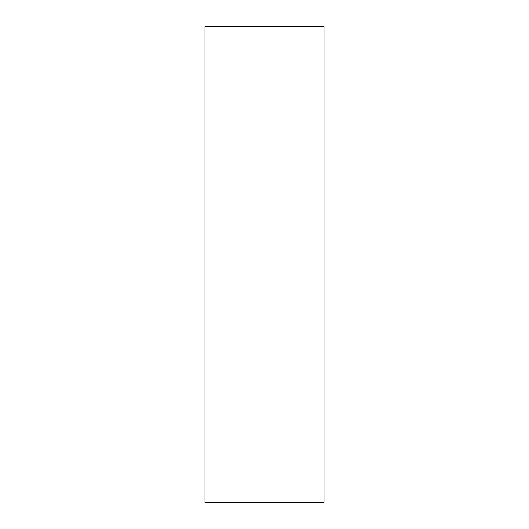 <?xml version="1.0" encoding="UTF-8"?>
<svg xmlns="http://www.w3.org/2000/svg" width="529" height="529" viewBox="0 0 529 529"><rect width="100%" height="100%" fill="white"/><g stroke="black" fill="none" stroke-linecap="round" stroke-linejoin="round"><path stroke-width="0.79" d="M204.988 26.45L204.988 502.55L324.012 502.55L324.012 26.45L204.988 26.45L324.012 26.45L324.012 502.55L204.988 502.55L204.988 26.45"/></g></svg>
